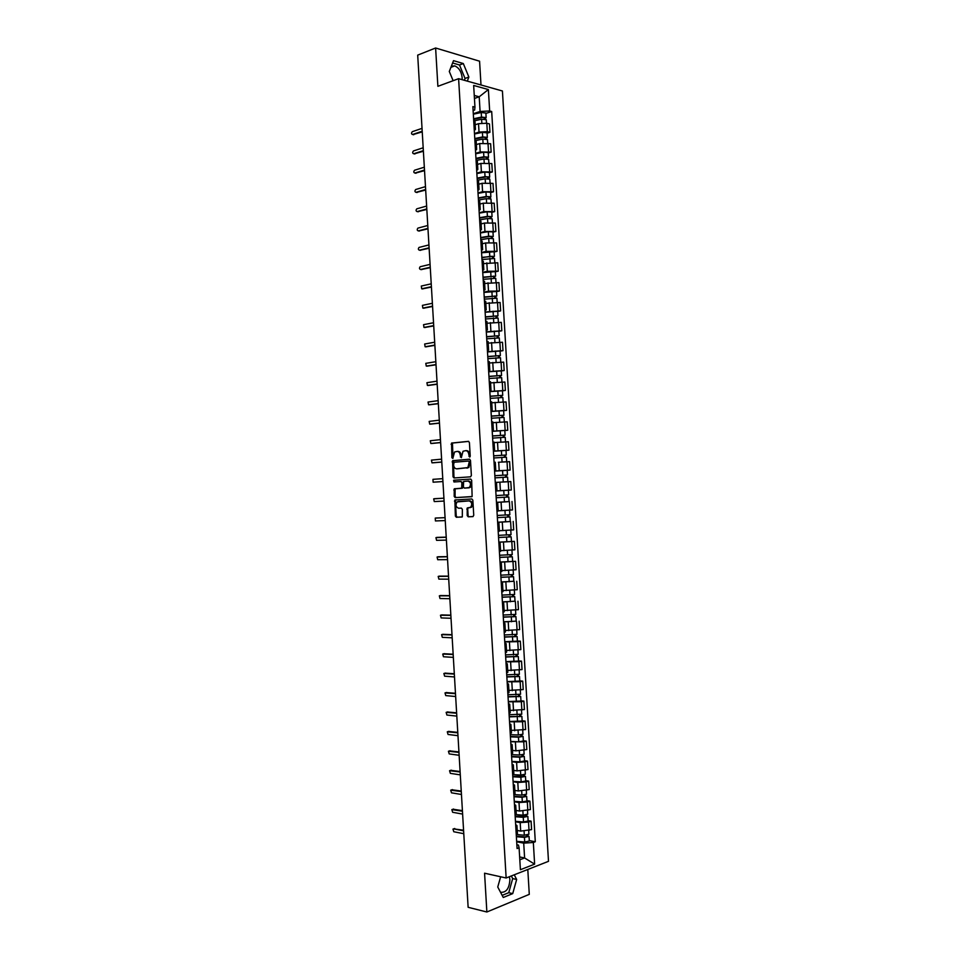 <?xml version="1.0" encoding="UTF-8"?>
<svg xmlns="http://www.w3.org/2000/svg" width="960" height="960" viewBox="0 0 960 960"><rect width="100%" height="100%" fill="white"/><g stroke="black" fill="none" stroke-linecap="round" stroke-linejoin="round"><path stroke-width="1.44" d="M469.632 457.08L470.232 456.132L469.416 442.536L468.42 441.348L451.572 443.076L451.884 457.692L452.832 458.412L454.548 452.004L457.08 451.416C458.868 451.512 459.924 452.772 460.248 455.22L461.316 457.704L463.032 451.26L465.624 450.66C467.424 450.744 468.492 452.016 468.828 454.488L469.632 457.08M451.332 66.24L454.728 65.88C458.916 67.668 461.388 71.592 462.156 77.628L462.12 79.68M509.376 876.732L509.892 879.696C509.28 888.576 506.16 892.776 500.52 892.272M467.196 515.568L468.204 516.804L472.884 516.612L473.748 515.292L472.848 500.184L471.84 498.96L454.896 499.992L455.352 516.048L456.336 517.272L462.312 516.888L462.36 509.328L461.364 508.104L458.604 508.236C455.796 507.012 455.304 504.9 457.116 501.888L469.092 500.892C471.936 502.092 472.44 504.216 470.628 507.276L467.244 507.972L467.196 515.568L469.092 516.732L473.1 516.564M506.148 877.992L484.572 873.204L486.864 912L468.132 907.308L417.696 55.128L435.612 48L437.88 86.316L458.604 78.684L506.148 877.992L548.496 861.324L502.416 90.984L458.604 78.684M470.52 476.832L471.372 475.488L470.484 460.38L469.476 459.18L452.592 460.692L453.024 476.784L453.996 477.972L470.52 476.832M471.66 480.288L472.128 496.548L455.172 497.628L454.188 496.416L454.248 488.868L461.688 488.148L461.88 482.724L460.896 481.512L453.96 481.98L453.588 480.312L470.652 479.064L471.66 480.288M480.996 84.972L479.58 61.2L435.612 48M486.864 912L529.284 894.36L527.796 869.472M474.96 120.984L473.664 119.976M474.48 133.548L479.028 132.072L487.32 131.652L486.816 123.252L478.524 123.672L475.176 124.776M486.816 123.252L489.456 123.912L489.96 132.288L487.08 133.212M474.168 128.472L475.452 129.372L474.288 130.512M487.32 131.652L489.96 132.288M476.148 141.012L474.864 140.052M488.256 153L491.136 152.112L490.632 143.724L479.712 143.544L476.364 144.588M475.368 148.56L476.652 149.4L475.488 150.48M475.656 153.348L480.204 151.944L491.136 152.112M477.348 161.04L476.064 160.14M489.444 172.788L492.324 171.948L491.82 163.548L480.888 163.416L477.54 164.412M476.568 168.648L477.84 169.44L476.676 170.46M476.832 173.16L481.392 171.828L492.324 171.948M478.536 181.08L477.252 180.24M490.62 192.576L493.512 191.772L493.008 183.384L482.076 183.288L478.728 184.248M477.768 188.748L479.04 189.48L477.864 190.44M478.02 192.972L482.58 191.712L493.512 191.772M479.736 201.12L478.452 200.34M491.808 212.376L494.688 211.62L494.184 203.22L483.264 203.184L479.904 204.084M478.956 208.848L480.228 209.532L479.052 210.432M479.196 212.796L483.768 211.596L494.688 211.62M480.924 221.172L479.652 220.452M492.984 232.176L495.876 231.468L495.372 223.068L484.452 223.068L481.092 223.932M480.156 228.96L481.428 229.584L480.252 230.436M480.372 232.632L484.944 231.492L495.876 231.468M482.124 241.224L480.852 240.564M494.172 251.988L497.064 251.316L496.56 242.916L485.628 242.964L482.268 243.78M481.356 249.072L482.628 249.648L481.44 250.44M481.56 252.456L486.132 251.388L497.064 251.316M483.312 261.288L482.052 260.688M495.348 271.8L498.252 271.176L497.748 262.776L483.456 263.628M482.556 269.196L483.816 269.724L482.628 270.444M482.736 272.304L487.32 271.296L498.252 271.176M484.512 281.352L483.252 280.812M496.536 291.624L499.428 291.036L498.936 282.636L484.644 283.488M483.756 289.332L485.016 289.788L483.828 290.46M483.924 292.14L488.508 291.204L499.428 291.036M485.712 301.428L484.452 300.948M497.712 311.46L500.616 310.908L500.112 302.496L485.82 303.36M484.956 309.468L486.216 309.876L485.016 310.476M485.112 312L500.616 310.908M486.156 329.604L487.404 329.964L486.9 321.468L485.652 321.084M498.9 331.284L501.804 330.78L501.3 322.368L487.008 323.232M487.404 329.964L486.204 330.504M486.288 331.848L501.804 330.78M487.356 349.752L488.604 350.052L488.1 341.556L486.852 341.232M500.088 351.132L502.992 350.664L502.488 342.252L488.196 343.104M488.604 350.052L487.404 350.544M487.476 351.72L502.992 350.664M489.3 361.68L488.052 361.38M501.264 370.98L504.18 370.548L503.676 362.136L489.372 362.988M488.556 369.9L489.804 370.152L488.592 370.584M488.652 371.592L504.18 370.548M489.756 390.06L491.004 390.264L490.5 381.756L489.252 381.54M502.452 390.828L505.368 390.444L504.864 382.032L490.56 382.884M491.004 390.264L489.792 390.624M489.84 391.464L505.368 390.444M490.956 410.232L492.204 410.364L491.688 401.856L490.452 401.7M503.64 410.688L506.556 410.352L506.052 401.928L491.748 402.78M492.204 410.364L490.992 410.676M491.028 411.348L506.556 410.352M492.156 430.404L493.404 430.488L492.888 421.98L491.652 421.872M492.216 431.352L507.744 430.248L507.24 421.824L492.936 422.688M493.404 430.488L492.18 430.728M492.216 431.232L507.744 430.248M493.368 450.576L494.604 450.612L494.088 442.092L492.852 442.044M505.968 450.42L508.932 450.168L508.428 441.744L494.124 442.596M494.604 450.612L493.38 450.792M493.392 451.128L508.932 450.168M494.568 470.76L495.792 470.736L495.288 462.228L494.052 462.228M506.364 470.352L510.12 470.076L509.616 461.652L498.324 462.264M495.792 470.736L494.568 470.868M494.58 471.024L510.12 470.076M495.768 490.992L508.392 490.236L495.768 490.98L496.992 490.872L496.488 482.352L495.264 482.412M496.992 490.872L511.308 490.008L510.804 481.572L502.044 482.076M496.464 502.524L497.688 502.5L496.464 502.608M507.24 501.744L496.452 502.416M496.968 511.152L498.204 511.02L497.688 502.5M498.228 510.78L512.496 509.94L511.992 501.504M497.652 522.612L498.888 522.636L497.664 522.804M510.168 521.544L497.64 522.324M498.18 531.348L499.404 531.168L498.888 522.636M499.608 530.712L513.696 529.872L513.192 521.436M498.852 542.7L500.088 542.796L498.876 543.012M498.816 542.124L514.38 541.368L498.828 542.244M499.38 551.556L500.604 551.304M500.556 550.656L514.884 549.816L514.38 541.368M500.052 562.8L501.288 562.944L500.076 563.22M500.004 562.032L515.568 561.324L500.016 562.176M500.58 571.776L501.804 571.452M501.744 570.6L516.072 569.76L515.568 561.324M501.252 582.9L502.5 583.116L501.276 583.44M513.816 581.244L501.204 582.108M501.792 591.996L503.004 591.624M502.944 590.556L517.26 589.716L516.756 581.268M502.452 603.012L503.7 603.276L502.488 603.66M515.004 601.164L502.392 602.04M502.992 612.216L504.204 611.784M504.132 610.512L518.46 609.672L517.956 601.224M503.64 623.124L504.9 623.46L503.688 623.892M516.192 621.084L503.58 621.984M504.204 632.46L505.404 631.992L504.9 623.46M505.32 630.48L519.648 629.64L519.144 621.192M504.84 643.248L506.1 643.644L504.9 644.136M517.38 641.004L520.332 641.16L517.764 641.652L504.768 641.94M505.404 652.692L506.604 652.14M506.508 650.448L520.836 649.608L520.332 641.16M506.04 663.384L507.3 663.828L506.1 664.368M518.568 660.948L521.532 661.128L518.952 661.68L505.956 661.896M506.616 672.936L507.816 672.324M507.696 670.428L522.036 669.588L521.532 661.128M507.24 683.508L508.512 684.024L507.312 684.624M519.768 680.88L522.72 681.12L520.152 681.696L507.144 681.852M507.816 693.192L509.016 692.52M508.884 690.408L523.224 689.568L522.72 681.12M508.44 703.656L509.712 704.22L508.512 704.88M520.956 700.824L523.908 701.1L521.352 701.736L508.332 701.82M509.028 713.448L510.216 712.764L509.712 704.22M510.084 710.4L524.424 709.56L523.908 701.1M509.64 723.792L510.912 724.428L509.724 725.136M522.144 720.78L525.108 721.092L522.54 721.764L509.52 721.8M510.24 733.716L511.416 732.912M511.272 730.392L525.612 729.552L525.108 721.092M510.84 743.952L512.124 744.636L510.936 745.404M523.332 740.736L526.296 741.096L523.74 741.816L510.72 741.78M511.44 753.984L512.628 753.132M512.46 750.396L515.916 750.84L526.812 749.556L526.296 741.096M512.04 764.112L513.324 764.856L512.136 765.684M524.532 760.692L527.496 761.1L524.94 761.868L516.6 762.408L511.908 761.76M512.652 774.264L513.828 773.34M513.66 770.4L517.104 770.892L528 769.56L527.496 761.1M513.252 784.272L514.536 785.088L513.348 785.964M525.72 780.66L528.696 781.104L526.128 781.92L517.8 782.472L513.096 781.752M513.864 794.544L515.04 793.572M514.848 790.416L518.304 790.956L529.2 789.576L528.696 781.104M514.452 804.444L515.736 805.32L514.56 806.244M526.908 800.64L529.884 801.12L527.328 801.984L519 802.536L514.284 801.756M515.064 814.824L516.24 813.792M516.036 810.432L519.504 811.032L530.388 809.592L529.884 801.12M515.652 824.616L516.948 825.552L515.76 826.536M528.108 820.62L531.084 821.148L528.528 822.048L520.188 822.612L515.484 821.76M516.276 835.128L517.452 834.024M517.236 830.46L520.692 831.108L531.588 829.62L531.084 821.148M519.816 859.8L524.604 857.964L523.716 843.144L533.34 842.484L534.624 864.144L520.404 869.712L519.096 847.788L517.08 848.532L472.872 106.596L474.96 107.136L474.648 110.052L473.1 110.58M473.292 113.748L480.084 111.456L479.208 96.792L474.252 95.448M474.432 98.46L479.208 96.792L488.376 89.556L489.66 110.976L480.084 111.456M474.96 107.136L473.664 85.452L488.376 89.556M533.34 842.484L535.296 841.752L491.688 111.504L489.66 110.976M467.304 81.132L468.864 77.052L463.308 63.54L453.516 60.66L449.292 71.484L453.132 80.7M500.652 876.78L497.748 887.004L503.268 897.48L512.724 893.616L516.66 879.468L514.248 874.812M519.648 856.956L524.604 857.964L534.624 864.144M516.852 844.764L518.46 845.076L519.096 847.788M523.716 843.144L516.672 841.776M485.904 113.436L491.688 111.504M529.296 840.6L535.296 841.752M464.34 80.304L465.048 78.456L459.492 64.992L452.616 62.976M465.048 78.456L468.864 77.052M459.492 64.992L463.308 63.54M502.152 895.368L508.74 892.692L512.688 878.592L511.32 875.964M512.688 878.592L516.66 879.468M508.74 892.692L512.724 893.616M470.04 456.828L469.716 454.452C469.392 451.992 468.324 450.72 466.512 450.636L465.888 450.648M457.344 451.416L457.98 451.392C459.768 451.488 460.824 452.748 461.148 455.196L461.46 457.536M468.72 441.384L452.46 443.052L452.988 458.244M469.716 459.204L453.492 460.668L453.912 476.736L454.74 477.924M469.26 461.892L468.564 461.052L454.068 462.24L453.6 465C453.912 467.436 454.968 468.708 456.744 468.828L467.904 467.568L469.26 461.892L470.16 461.868L468.6 461.052M457.488 468.792L456.744 468.828M470.16 461.868L468.804 467.532L457.644 468.792M471.816 496.704L455.172 497.628M460.896 481.512L462.78 482.676L463.032 486.924L462.192 488.256L455.136 488.82L455.076 496.356L456.06 497.568M470.808 479.076L454.752 480.156L454.752 481.92M468.264 487.872L469.356 487.44C471.228 484.368 470.724 482.232 467.868 481.044L463.608 481.464L463.416 486.9L464.412 488.112L470.256 487.392C472.116 484.32 471.624 482.196 468.756 481.008L467.868 481.044M469.164 487.824L464.412 488.112M468.384 507.78L467.712 509.064L468.096 515.496M469.596 507.72L471.516 507.216C473.34 504.156 472.824 502.032 469.98 500.832L469.092 500.892M458.196 501.456L469.98 500.832M456.072 499.788L455.364 501.084L456.24 515.976L457.224 517.2L462.108 517.008M474.876 120.684L481.62 119.244L486.276 119.736L486.48 123.168M473.628 119.316L482.256 117.468L484.488 117.696L484.056 119.028M473.592 118.776L481.488 117.084L486.144 117.576L485.172 119.148M473.328 114.216L481.224 112.5L485.88 113.052M483.96 117.42L485.124 118.368M422.232 131.88L413.028 134.592M422.028 128.364L412.344 131.664C411.192 133.08 411.264 134.016 412.572 134.484L422.196 131.232M475.872 140.508L482.808 139.092L487.452 139.536L487.668 143.04M474.804 139.068L483.444 137.28L485.676 137.508L485.244 138.876M474.768 138.552L482.676 136.92L487.332 137.376L486.36 138.984M474.504 133.992L482.4 132.348L487.056 132.852M485.148 137.232L486.312 138.132M476.712 160.368L483.984 158.94L488.64 159.348L488.856 162.912M475.98 158.82L484.62 157.116L486.852 157.308L486.432 158.736M475.956 158.34L483.864 156.768L488.508 157.188L487.536 158.82M475.68 153.78L483.588 152.196L488.232 152.616L488.508 157.188M486.336 157.056L487.488 157.896M423.384 151.248L414.192 153.852M423.18 147.78L413.46 150.948C412.332 152.352 412.416 153.288 413.712 153.756L423.348 150.648M424.536 170.64L415.368 173.124M424.332 167.196L414.588 170.22C413.472 171.624 413.556 172.56 414.852 173.028L424.5 170.064M477.36 180.264L485.172 178.788L489.828 179.196M477.156 178.584L485.808 176.94L488.04 177.12L487.62 178.596M477.132 178.128L485.04 176.628L489.696 177L488.724 178.68M476.856 173.568L484.764 172.044L489.42 172.476M487.512 176.892L488.664 177.672M478.44 200.088L486.36 198.66L491.004 199.02M478.332 198.348L486.996 196.776L489.216 196.944L488.796 198.456M478.308 197.928L486.228 196.488L490.872 196.824L489.912 198.528M478.032 193.356L485.952 191.904L490.608 192.288M488.7 196.728L489.852 197.46M479.616 219.888L487.536 218.52L492.192 218.808L492.408 222.576M479.508 218.124L488.172 216.624L490.404 216.768L489.984 218.328M479.484 217.728L487.416 216.36L492.06 216.648L491.028 217.236L491.1 218.388M479.22 213.156L487.14 211.776L491.784 212.076L492.06 216.648M489.876 216.564L491.028 217.236M425.676 190.032L416.532 192.408M425.472 186.624L415.704 189.516C414.612 190.908 414.708 191.832 415.992 192.312L425.64 189.492M426.828 209.424L417.708 211.692M426.624 206.052L416.82 208.812C415.752 210.192 415.848 211.116 417.132 211.596L426.792 208.92M427.98 228.828L418.884 230.976M427.776 225.492L417.936 228.108C416.892 229.488 417 230.412 418.272 230.892L427.944 228.348M480.804 239.7L488.724 238.392L493.368 238.68M480.696 237.9L489.36 236.472L491.592 236.592L491.172 238.2M480.672 237.54L488.604 236.232L493.248 236.484L492.204 237.036L492.276 238.26M480.396 232.968L488.328 231.648L492.972 231.936M491.064 236.412L492.204 237.036M429.12 248.232L420.06 250.272M428.928 244.932L419.064 247.416C418.032 248.784 418.152 249.708 419.412 250.188L429.096 247.8M481.98 259.512L494.556 258.48L494.784 262.38M481.872 257.688L490.548 256.332L492.768 256.428L492.36 258.084M481.848 257.352L494.424 256.32L493.392 256.836L493.464 258.132M481.584 252.78L494.148 251.736L494.424 256.32M492.252 256.26L493.392 256.836M430.272 267.648L421.236 269.568M430.08 264.372L420.18 266.724C419.172 268.08 419.292 269.004 420.552 269.496L430.248 267.24M483.156 279.336L495.744 278.328L495.972 282.288M483.048 277.476L493.956 276.276L493.548 277.98M483.036 277.164L495.612 276.156L494.568 276.636L494.652 278.016M482.76 272.592L495.336 271.608M493.44 276.12L494.568 276.636M431.424 287.064L422.412 288.876M431.232 283.824L421.308 286.044L421.692 288.804L431.4 286.692M484.344 299.16L496.92 298.176L497.16 302.208M484.224 297.276L495.144 296.124L494.736 297.876M484.212 297L496.8 296.016L495.756 296.448L495.84 297.9M483.936 292.416L496.524 291.456M494.616 295.992L495.756 296.448M432.576 306.48L423.588 308.184M432.384 303.288L422.424 305.364L422.844 308.112L432.552 306.156M485.52 318.984L498.108 318.036L498.348 322.128M485.412 317.076L496.32 315.972L495.924 317.772M485.4 316.824L497.976 315.864L496.932 316.272L497.028 317.796M485.124 312.252L497.712 311.28L497.976 315.864M495.804 315.864L496.932 316.272M433.716 325.92L424.764 327.492M433.536 322.752L423.552 324.684L423.984 327.432L433.704 325.62M486.708 338.832L499.296 337.896L499.548 342.06M486.588 336.888L497.508 335.844L497.112 337.68M486.576 336.66L499.164 335.724L498.12 336.096L498.216 337.692M486.3 332.088L498.888 331.14L499.164 335.724M496.992 335.736L498.12 336.096M434.868 345.348L425.952 346.812M434.688 342.216L424.668 344.016L425.124 346.764L434.856 345.084M487.884 358.668L500.484 357.756L500.736 361.992M487.776 356.7L498.696 355.704L498.3 357.6M487.764 356.508L500.352 355.596L499.308 355.92L499.404 357.588M487.488 351.924L500.076 351.012L500.352 355.596M498.18 355.62L499.308 355.92M436.02 364.788L427.14 366.132M435.84 361.692L425.796 363.36L426.264 366.096L436.008 364.56M489.072 378.516L501.672 377.64L501.924 381.936M488.952 376.524L499.884 375.576L499.488 377.52M488.94 376.356L501.54 375.468L500.484 375.756L500.592 377.496M488.664 371.772L501.264 370.896M499.368 375.516L500.484 375.756M437.172 384.24L428.316 385.452M436.992 381.168L426.924 382.704L427.404 385.428L437.16 384.048M490.248 398.376L502.848 397.512L503.112 401.88M490.128 396.348L501.06 395.46L500.676 397.44M490.128 396.216L502.728 395.352L501.672 395.592L501.78 397.416M489.852 391.632L502.452 390.756L502.728 395.352M500.556 395.4L501.672 395.592M438.324 403.692L429.504 404.784M438.144 400.656L428.04 402.048L428.556 404.772L438.312 403.536M491.436 418.236L504.036 417.408L504.3 421.836M491.316 416.184L502.248 415.344L501.864 417.372M491.304 416.076L503.916 415.236L502.848 415.44L502.968 417.336M491.04 411.492L503.64 410.64L503.916 415.236M501.744 415.308L502.848 415.44M439.476 423.144L430.692 424.116M439.296 420.156L429.168 421.404L429.696 424.116L439.464 423.024M492.624 438.108L505.224 437.292L505.5 441.792M492.492 436.02L503.436 435.228L503.052 437.304M492.492 435.936L505.092 435.132L504.036 435.288L504.156 437.268M504.828 430.536L505.092 435.132M502.932 435.216L504.036 435.288M440.628 442.608L431.88 443.46M440.448 439.644L430.296 440.76L430.836 443.472L440.628 442.524M493.8 457.98L506.412 457.188L506.688 461.76M501.912 462.012L506.28 461.784M493.68 455.868L504.624 455.124L504.24 457.248M493.68 455.808L506.28 455.028L505.224 455.148L505.344 457.2M493.404 451.224L506.016 450.432L506.28 455.028M504.12 455.124L505.224 455.148M441.78 462.084L433.056 462.792M441.612 459.156L431.424 460.128L431.988 462.84L441.78 462.024M505.704 481.824L496.488 482.376L505.704 481.824M494.988 477.864L507.6 477.096L507.876 481.692M494.856 475.716L505.812 475.032L505.428 477.204M494.856 475.692L507.468 474.924L506.412 475.02L506.532 477.144M494.592 471.108L507.204 470.328L507.468 474.924M505.308 475.044L506.412 475.02M442.932 481.56L433.128 482.196L442.932 481.536M442.764 478.656L432.96 479.34L433.128 482.196M508.788 497.004L496.176 497.748L508.788 497.004L509.064 501.6L496.452 502.332M506.496 494.976L506.616 497.136M496.044 495.576L508.656 494.832L508.392 490.236M507.6 494.916L507.72 497.052M434.112 498.72L443.916 498.168L433.68 498.876L434.28 501.576L444.084 501.06M509.976 516.924L497.364 517.632L509.976 516.924L510.252 521.52L497.628 522.228M507.684 514.944L507.816 517.068M497.232 515.472L509.844 514.752L509.58 510.168M498.192 510.816L509.52 510.168M508.788 514.86L508.908 516.924M436.332 518.004L445.068 517.656L435.252 518.088L435.42 520.944L445.248 520.572M498.54 537.468L511.164 536.844L511.44 541.44M498.54 537.54L511.164 536.844M508.872 534.912L509.004 537.012M498.42 535.368L511.044 534.672L510.768 530.148M509.976 534.816L510.096 536.808M437.436 537.372L446.22 537.144M446.232 537.228L435.936 537.648L436.572 540.336L446.4 540.108M499.728 557.34L512.352 556.776L512.628 561.36M499.728 557.436L512.352 556.776M510.06 554.88L510.192 556.956M499.596 555.264L512.232 554.604L511.956 550.14M511.164 554.784L511.284 556.704M438.54 556.752L447.372 556.644M447.384 556.752L437.076 557.04L437.712 559.716L447.552 559.632M500.904 577.224L513.552 576.708L513.816 581.304L501.192 581.94M500.916 577.344L513.552 576.708M511.26 574.86L511.38 576.9M500.784 575.172L513.42 574.524M512.364 574.752L512.472 576.6M439.644 576.132L448.536 576.144M448.536 576.3L438.204 576.432L438.864 579.108L448.716 579.18M502.092 597.108L514.74 596.64L515.016 601.248L502.38 601.86M502.104 597.264L514.74 596.64M512.448 594.84L512.568 596.856M501.972 595.092L514.608 594.468L514.344 590.136M513.552 594.72L513.66 596.496M440.748 595.524L449.688 595.656M449.7 595.836L439.332 595.836L440.004 598.512L449.868 598.716M503.28 616.992L515.928 616.596L516.204 621.18L503.568 621.78M503.292 617.184L515.928 616.596M513.648 614.832L513.756 616.824M503.16 615.012L515.796 614.412L515.544 610.152M514.74 614.7L514.848 616.404M441.852 614.916L450.84 615.168M450.852 615.384L440.472 615.24L441.156 617.916L451.02 618.276M504.468 636.9L517.116 636.54L517.392 641.124M504.48 637.116L517.116 636.54M504.756 641.712L517.392 641.148M514.836 634.824L514.956 636.792M504.348 634.944L516.984 634.344M515.94 634.692L516.036 636.312M442.956 634.32L451.992 634.692M452.016 634.944L441.6 634.656L442.296 637.332L452.184 637.824M505.656 656.796L518.304 656.496L518.58 661.08L505.944 661.644M505.668 657.048L518.304 656.496M516.024 654.828L516.144 656.76M505.536 654.876L518.184 654.324L517.932 650.184M517.128 654.684L517.224 656.232M444.072 653.736L453.156 654.216M453.168 654.504L442.74 654.072L443.448 656.748L453.336 657.384M506.832 676.704L519.504 676.464L519.78 681.072L507.132 681.588M506.856 676.98L519.504 676.464M517.224 674.844L517.332 676.74M506.724 674.808L519.372 674.292L519.132 670.212M518.328 674.688L518.412 676.164M445.176 673.152L454.308 673.74M454.332 674.076L443.868 673.5L444.6 676.164L454.5 676.956M508.02 696.624L520.692 696.432L520.968 701.04L508.32 701.532M508.044 696.924L520.692 696.432M518.412 694.86L518.532 696.732M507.912 694.752L520.56 694.26L520.32 690.252M519.516 694.692L519.6 696.084M446.28 692.568L455.46 693.288M455.484 693.648L445.008 692.928L445.74 695.592L455.652 696.528M509.208 716.544L521.88 716.412L522.156 721.02L509.508 721.488M509.232 716.88L521.88 716.412M519.612 714.876L519.72 716.724M509.1 714.708L521.748 714.204M520.716 714.696L520.788 716.028M447.396 711.996L456.624 712.824M456.648 713.22L446.148 712.368L446.892 715.032L456.816 716.112M510.396 736.476L519.204 736.848L521.976 735.972L523.08 736.392L523.344 740.976M510.42 736.836L518.472 737.184L523.08 736.392M510.696 741.444L518.748 741.804L523.356 741M520.812 734.904L520.92 736.716M510.288 734.664L518.352 735L522.948 734.184M521.904 734.712L521.976 735.972M448.512 731.436L457.776 732.372M457.8 732.804L447.288 731.808L448.044 734.472L457.98 735.696M511.584 756.408L520.404 756.864L523.176 755.916L524.268 756.384L524.544 760.956L519.948 761.832L511.884 761.412M511.608 756.804L519.672 757.212L524.268 756.384M522 754.932L522.108 756.72M511.476 754.62L519.54 755.028L524.136 754.164M523.104 754.74L523.176 755.916M449.628 750.876L458.94 751.932M458.964 752.4L448.428 751.248L449.196 753.912L459.132 755.28M512.772 776.352L525.468 776.376L525.732 780.984L521.148 781.872L513.072 781.38M512.796 776.772L520.872 777.252L525.468 776.376M523.2 774.972L523.296 776.724M512.676 774.588L520.74 775.068L525.336 774.192L525.108 770.448M524.292 774.768L524.364 775.872M450.744 770.328L460.092 771.492M460.128 771.996L449.556 770.7L450.348 773.364L460.296 774.876M513.96 796.296L522.792 796.896L525.552 795.828L526.656 796.368L526.932 800.952M513.984 796.74L522.06 797.292L526.656 796.368M514.26 801.36L522.336 801.912L526.932 800.988M524.388 795.012L524.496 796.74M513.864 794.568L521.928 795.108L526.524 794.148M525.492 794.808L525.552 795.828M451.86 789.78L461.256 791.052M461.28 791.592L450.696 790.164L451.488 792.816L461.46 794.484M515.148 816.252L527.856 816.384L528.12 820.992L523.536 821.964L515.46 821.34M515.184 816.732L523.26 817.344L527.856 816.384M525.588 815.064L525.696 816.768M515.592 814.584L523.128 815.148L527.712 814.152M526.692 814.848L526.74 815.796M452.976 809.244L462.408 810.624M462.444 811.2L451.836 809.616L452.64 812.28L462.612 814.092M516.336 836.208L525.18 836.94L527.94 835.776L529.044 836.388L529.32 840.96M516.372 836.712L524.448 837.396L529.044 836.388M516.648 841.332L524.724 842.016L529.32 841.008M526.788 835.128L526.884 836.796M517.164 834.612L524.328 835.212L528.912 834.204L528.696 830.652M527.88 834.888L527.94 835.776M463.608 830.808L453.624 828.876L463.572 830.208M454.752 828.492L452.976 829.092L453.792 831.744L463.776 833.7M527.832 810.468L527.328 801.984M526.644 790.404L526.128 781.92M525.444 770.352L524.94 761.868M524.244 750.3L523.74 741.816M523.044 730.248L522.54 721.764M521.856 710.208L521.352 701.736M520.656 690.18L520.152 681.696M519.456 670.14L518.952 661.68M518.268 650.124L517.764 641.652M517.068 630.108L516.564 621.636M515.88 610.092L515.376 601.632M514.68 590.088L514.176 581.628M513.492 570.096L512.988 561.636M512.292 550.104L511.788 541.644M511.104 530.112L510.6 521.664M509.916 510.132L509.412 501.684M508.716 490.164L508.212 481.716M507.528 470.196L507.024 461.748M506.34 450.228L505.836 441.792M505.14 430.272L504.636 421.836M503.952 410.328L503.448 401.892M502.764 390.384L502.26 381.948M501.576 370.44L501.072 362.016M500.388 350.508L499.884 342.084M499.2 330.588L498.696 322.152M498.012 310.668L497.508 302.244M496.824 290.748L496.32 282.324M495.636 270.84L495.132 262.428M494.448 250.944L493.944 242.52M493.26 231.048L492.756 222.624M492.072 211.152L491.568 202.74M490.884 191.268L490.38 182.856M489.696 171.396L489.192 162.984M488.508 151.524L488.004 143.112M529.032 830.544L528.528 822.048M520.692 831.108L520.188 822.612M519.504 811.032L519 802.536M518.304 790.956L517.8 782.472M517.104 770.892L516.6 762.408M515.916 750.84L515.412 742.356M514.716 730.788L514.212 722.316M513.528 710.748L513.012 702.264M512.328 690.708L511.824 682.236M511.128 670.68L510.624 662.208M509.94 650.652L509.436 642.18M508.74 630.624L508.236 622.164M507.552 610.62L507.048 602.148M506.364 590.604L505.86 582.144M505.164 570.6L504.66 562.14M503.976 550.608L503.472 542.148M502.788 530.616L502.284 522.168M501.588 510.636L501.084 502.188M500.4 490.656L499.896 482.208M499.212 470.688L498.708 462.24M498.024 450.72L497.52 442.272M496.824 430.764L496.332 422.316M495.636 410.808L495.132 402.36M494.448 390.852L493.944 382.416M493.26 370.92L492.756 362.484M492.072 350.976L491.568 342.552M490.884 331.044L490.38 322.62M489.696 311.124L489.192 302.7M488.508 291.204L488.004 282.78M487.32 271.296L486.816 262.872M486.132 251.388L485.628 242.964M484.944 231.492L484.452 223.068M483.768 211.596L483.264 203.184M482.58 191.712L482.076 183.288M481.392 171.828L480.888 163.416M480.204 151.944L479.712 143.544M479.028 132.072L478.524 123.672M469.716 454.452L468.828 454.488M461.256 456.936L460.356 456.972M461.148 455.196L460.248 455.22M452.784 457.656L451.884 457.692M451.992 444.264L451.092 444.276M452.82 442.92L451.92 442.932M469.824 456.216L468.924 456.24M453.912 476.736L453.024 476.784M453.036 461.856L452.136 461.88M453.864 460.512L452.964 460.548M467.544 468.036L466.656 468.072M470.268 463.716L469.368 463.752M455.076 496.356L454.188 496.416M454.704 489.984L453.804 490.032M455.532 488.664L454.644 488.712M462.192 488.256L461.292 488.304M463.032 486.924L462.132 486.984M462.78 482.676L461.88 482.724M454.752 480.156L453.864 480.204M467.712 509.064L466.824 509.124M457.224 517.2L456.336 517.272M456.24 515.976L455.352 516.048M455.364 501.084L454.464 501.144M469.092 516.732L468.204 516.804M481.62 119.244L481.848 123.024M481.224 112.5L481.488 117.084M412.572 134.484L413.736 134.748M482.808 139.092L483.036 142.92M482.4 132.348L482.676 136.92M483.984 158.94L484.224 162.816M483.588 152.196L483.864 156.768M413.712 153.756L414.876 153.996M414.852 173.028L416.004 173.256M485.172 178.788L485.412 182.724M484.764 172.044L485.04 176.628M486.36 198.66L486.588 202.632M485.952 191.904L486.228 196.488M487.536 218.52L487.776 222.552M487.14 211.776L487.416 216.36M415.992 192.312L417.144 192.516M417.132 211.596L418.284 211.788M418.272 230.892L419.424 231.06M488.724 238.392L488.976 242.472M488.328 231.648L488.604 236.232M419.412 250.188L420.564 250.344M489.912 258.276L490.164 262.392M489.516 251.52L489.78 256.104M420.552 269.496L421.704 269.628M491.1 278.16L491.352 282.336M490.692 271.404L490.968 276M421.692 288.804L422.844 288.924M492.288 298.056L492.54 302.268M491.88 291.3L492.156 295.884M422.844 308.112L423.984 308.22M493.476 317.952L493.728 322.212M493.068 311.196L493.344 315.78M423.984 327.432L425.136 327.516M494.664 337.86L494.916 342.168M494.256 331.092L494.532 335.688M425.124 346.764L426.276 346.824M495.852 357.768L496.104 362.124M495.444 351L495.72 355.596M426.264 366.096L427.416 366.144M497.04 377.676L497.292 382.092M496.632 370.908L496.908 375.504M427.404 385.428L428.556 385.464M498.228 397.596L498.492 402.06M497.82 390.828L498.096 395.436M428.556 404.772L429.696 404.784M499.416 417.528L499.68 422.04M499.008 410.76L499.284 415.356M429.696 424.116L430.836 424.116M500.604 437.46L500.868 442.02M500.196 430.692L500.472 435.288M430.836 443.472L431.988 443.448M501.792 457.404L502.068 462M501.384 450.624L501.66 455.232M431.988 462.84L433.128 462.792M502.98 477.348L503.256 481.956M502.572 470.568L502.848 475.176M504.168 497.304L504.444 501.9M503.76 490.524L504.036 495.12M505.356 517.26L505.632 521.868M504.96 510.48L505.224 515.076M435.252 518.088L436.392 518.004M506.556 537.216L506.82 541.824M506.148 530.472L506.424 535.044M436.392 537.468L437.532 537.36M507.744 557.184L508.02 561.804M507.336 550.488L507.612 555.012M437.544 556.86L438.684 556.728M508.932 577.164L509.208 581.772M508.536 570.504L508.8 574.992M438.696 576.252L439.824 576.108M510.12 597.144L510.396 601.752M509.736 590.532L510 594.972M439.836 595.656L440.976 595.488M511.32 617.136L511.596 621.744M510.924 610.56L511.188 614.952M440.988 615.06L442.116 614.88M512.508 637.128L512.784 641.736M512.124 630.6L512.376 634.944M442.128 634.464L443.268 634.272M513.696 657.132L513.972 661.74M513.312 650.652L513.576 654.948M443.28 653.88L444.408 653.664M514.896 677.136L515.172 681.744M514.512 670.704L514.764 674.952M444.432 673.308L445.56 673.068M516.084 697.14L516.36 701.76M515.712 690.756L515.964 694.968M445.572 692.724L446.712 692.472M517.284 717.156L517.56 721.776M516.9 710.82L517.152 714.984M446.724 712.164L447.852 711.888M518.472 737.184L518.748 741.804M518.1 730.884L518.352 735M447.876 731.604L449.004 731.316M519.672 757.212L519.948 761.832M519.3 750.96L519.54 755.028M449.028 751.044L450.156 750.732M520.872 777.252L521.148 781.872M520.5 771.048L520.74 775.068M450.168 770.496L451.308 770.172M522.06 797.292L522.336 801.912M521.7 791.136L521.928 795.108M451.32 789.948L452.448 789.612M523.26 817.344L523.536 821.964M522.888 811.224L523.128 815.148M452.472 809.412L453.6 809.052M524.448 837.396L524.724 842.016M524.088 831.324L524.328 835.212M454.728 65.88L450.912 67.332M517.452 834.12L516.948 825.552M475.452 129.372L474.948 120.888M476.652 149.4L476.148 140.928M477.84 169.44L477.336 160.956M479.04 189.48L478.536 180.996M480.228 209.532L479.724 201.048M481.428 229.584L480.924 221.1M482.628 249.648L482.112 241.164M483.816 269.724L483.312 261.228M485.016 289.788L484.512 281.304M486.216 309.876L485.7 301.38M489.804 370.152L489.3 361.644M500.604 551.316L500.088 542.796M501.804 571.476L501.288 562.944M503.004 591.648L502.5 583.116M504.204 611.82L503.7 603.276M506.616 652.176L506.1 643.644M507.816 672.372L507.3 663.828M509.016 692.568L508.512 684.024M511.428 732.984L510.912 724.428M512.628 753.192L512.124 744.636M513.84 773.412L513.324 764.856M515.04 793.644L514.536 785.088M516.252 813.876L515.736 805.32M452.46 443.052L451.572 443.076M453.492 460.668L452.592 460.692M468.804 467.532L467.904 467.568M455.136 488.82L454.248 488.868M462.588 488.1L461.688 488.148M454.488 480.264L453.588 480.312M470.256 487.392L469.356 487.44M468.144 507.912L467.244 507.972M471.516 507.216L470.628 507.276M455.796 499.932L454.896 499.992M485.868 113.004L486.144 117.576M487.056 132.804L487.332 137.376M489.816 179.16L490.044 182.796M489.42 172.428L489.696 177M491.004 198.984L491.22 202.68M490.608 192.252L490.872 196.824M493.368 238.644L493.596 242.472M492.972 231.9L493.248 236.484M495.336 271.584L495.612 276.156M496.524 291.432L496.8 296.016M501.264 370.884L501.54 375.468M513.156 570.132L513.42 574.536M516.732 630.168L516.984 634.368M521.52 710.292L521.76 714.228M522.72 730.332L522.948 734.22M523.908 750.384L524.136 754.2M526.308 790.512L526.524 794.196M527.508 810.576L527.724 814.2"/></g></svg>
